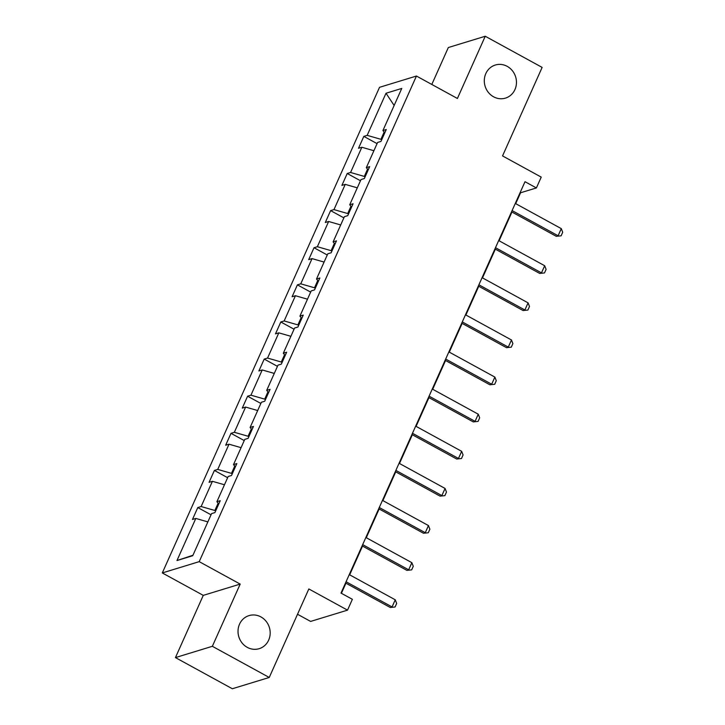 <?xml version="1.0" encoding="UTF-8"?>
<svg xmlns="http://www.w3.org/2000/svg" width="725" height="725" viewBox="0 0 725 725"><rect width="100%" height="100%" fill="white"/><g stroke="black" fill="none" stroke-linecap="round" stroke-linejoin="round"><path stroke-width="1.09" d="M260.909 616.912A17.3 15.959 -107 0 1 270.153 633.922A17.3 15.959 -107 0 1 259.16 648.685A17.3 15.959 -107 0 1 247.288 647.371A17.3 15.959 -107 0 1 238.045 630.36A17.3 15.959 -107 0 1 249.047 615.597A17.3 15.959 -107 0 1 260.909 616.912M507.192 66.347A17.3 15.959 -107 0 1 516.436 83.357A17.3 15.959 -107 0 1 505.443 98.12A17.3 15.959 -107 0 1 493.571 96.797A17.3 15.959 -107 0 1 484.327 79.786A17.3 15.959 -107 0 1 495.329 65.023A17.3 15.959 -107 0 1 507.192 66.347M240.183 584.087L203.272 595.37L175.441 657.593L212.352 646.301L240.183 584.087L199.212 561.648L416.44 76.034L457.403 98.473L485.243 36.25L448.331 47.533L431.81 84.453M485.243 36.25L542.137 67.407L502.543 155.92L541.231 177.108L536.391 187.938L525.009 181.703L340.995 593.086L352.368 599.312L347.529 610.142L308.841 588.954L269.247 677.467L232.335 688.75L175.441 657.593M212.352 646.301L269.247 677.467M297.522 614.256L310.617 621.425L347.529 610.142M203.272 595.37L162.3 572.94L379.528 87.317L416.44 76.034M207.867 521.9L195.813 518.429L192.469 519.453L197.789 507.554L211.038 514.804M192.95 555.25L176.972 560.543L195.813 518.429M199.212 561.648L162.3 572.94M218.134 503.213L214.881 510.491L201.133 506.53L197.789 507.554M201.133 506.53L212.416 481.309L209.072 482.333L214.401 470.434L227.641 477.693M234.737 466.103L231.483 473.371L217.736 469.419L214.401 470.434M217.736 469.419L229.018 444.198L225.674 445.213L231.003 433.323L244.243 440.573M251.339 428.983L248.086 436.251L234.338 432.299L231.003 433.323M234.338 432.299L245.621 407.078L242.277 408.103L247.606 396.203L260.846 403.453M267.942 391.862L264.697 399.131L250.941 395.179L247.606 396.203M250.941 395.179L262.223 369.958L258.888 370.983L264.208 359.083L277.448 366.343M284.553 354.752L281.3 362.02L267.552 358.059L264.208 359.083M267.552 358.059L278.826 332.847L275.491 333.862L280.811 321.972L294.06 329.222M301.156 317.632L297.903 324.9L284.155 320.948L280.811 321.972M284.155 320.948L295.438 295.728L292.093 296.752L297.413 284.853L310.663 292.103M317.758 280.512L314.505 287.78L300.757 283.828L297.413 284.853M300.757 283.828L312.04 258.608L308.696 259.632L314.016 247.733L327.265 254.992M334.361 243.392L331.108 250.669L317.36 246.708L314.016 247.733M317.36 246.708L328.642 221.488L325.298 222.512L330.618 210.613L343.868 217.872M350.963 206.281L347.71 213.549L333.962 209.597L330.618 210.613M333.962 209.597L345.245 184.377L341.901 185.401L347.221 173.502L360.47 180.752M367.566 169.161L364.312 176.429L350.565 172.477L347.221 173.502M350.565 172.477L361.847 147.257L358.503 148.281L363.823 136.382L377.072 143.641M384.168 132.041L380.915 139.318L367.167 135.358L363.823 136.382M367.167 135.358L386.008 93.244L401.768 88.432L382.927 130.545L386.271 129.521L380.951 141.42L377.607 142.435L366.324 167.656L369.668 166.632L364.349 178.531L361.005 179.555L349.722 204.776L353.066 203.752L347.746 215.651L344.402 216.675L333.119 241.896L336.463 240.872L331.144 252.771L327.8 253.786L316.517 279.007L319.861 277.992L314.541 289.882L311.197 290.906L299.914 316.127L303.258 315.103L297.939 327.002L294.595 328.026L283.312 353.247L286.656 352.223L281.327 364.122L277.992 365.137L266.709 390.358L270.053 389.343L264.725 401.233L261.39 402.257L250.107 427.478L253.442 426.454L248.122 438.353L244.778 439.377L233.504 464.598L236.839 463.574L231.52 475.473L228.176 476.488L216.893 501.709L220.237 500.694L214.917 512.584L211.573 513.608L192.741 555.722L176.972 560.543M218.769 503.984L216.893 501.709M215.669 510.917L214.881 510.491M224.469 484.78L212.416 481.309M235.371 466.864L233.504 464.598M232.272 473.797L231.483 473.371M241.072 447.66L229.018 444.198M251.974 429.744L250.107 427.478M248.874 436.677L248.086 436.251M257.683 410.54L245.621 407.078M268.576 392.633L266.709 390.358M265.477 399.566L264.697 399.131M274.286 373.429L262.223 369.958M285.179 355.513L283.312 353.247M282.079 362.446L281.3 362.02M290.888 336.309L278.826 332.847M301.781 318.393L299.914 316.127M298.682 325.326L297.903 324.9M307.491 299.189L295.438 295.728M318.384 281.282L316.517 279.007M315.284 288.215L314.505 287.78M324.093 262.078L312.04 258.608M334.986 244.162L333.119 241.896M331.887 251.095L331.108 250.669M340.696 224.958L328.642 221.488M351.598 207.042L349.722 204.776M348.489 213.975L347.71 213.549M357.298 187.838L345.245 184.377M368.2 169.931L366.324 167.656M365.092 176.864L364.312 176.429M373.901 150.727L361.847 147.257M384.803 132.811L382.927 130.545M515.702 203.662L520.577 192.768L536.391 187.938M341.403 593.313L345.925 583.208M349.667 574.834L362.527 546.088M366.279 537.714L379.139 508.968M382.882 500.603L395.741 471.857M399.484 463.483L412.344 434.737M416.087 426.363L428.946 397.617M432.689 389.252L445.549 360.497M449.292 352.132L462.151 323.386M465.894 315.013L478.754 286.266M482.497 277.902L495.356 249.146M499.099 240.782L511.959 212.035M381.703 139.744L380.915 139.318M394.146 105.478L386.008 93.244M515.294 203.435L561.286 228.629L562.7 232.263L561.105 235.824L556.293 236.314L511.542 211.809M561.286 228.629L558.096 235.761L512.095 210.576M561.105 235.824L556.293 236.314M498.682 240.555L544.683 265.74L546.097 269.374L544.493 272.944L539.69 273.434L494.939 248.92M544.683 265.74L541.484 272.881L495.492 247.687M544.493 272.944L539.69 273.434M482.08 277.666L528.081 302.86L529.495 306.494L527.891 310.064L523.088 310.545L478.337 286.04M528.081 302.86L524.882 310.001L478.89 284.807M527.891 310.064L523.088 310.545M465.477 314.786L511.478 339.98L512.883 343.614L511.288 347.175L506.485 347.665L461.734 323.16M511.478 339.98L508.279 347.112L462.287 321.927M511.288 347.175L506.485 347.665M448.875 351.906L494.876 377.091L496.281 380.725L494.686 384.295L489.882 384.785L445.132 360.271M494.876 377.091L491.677 384.232L445.685 359.038M494.686 384.295L489.882 384.785M432.272 389.026L478.264 414.211L479.678 417.845L478.083 421.415L473.28 421.896L428.529 397.391M478.264 414.211L475.074 421.352L429.082 396.158M478.083 421.415L473.28 421.896M415.67 426.137L461.662 451.331L463.076 454.965L461.481 458.535L456.678 459.016L411.927 434.511M461.662 451.331L458.472 458.463L412.48 433.278M461.481 458.535L456.678 459.016M399.067 463.257L445.059 488.442L446.473 492.076L444.878 495.646L440.075 496.136L395.324 471.622M445.059 488.442L441.869 495.583L395.877 470.398M444.878 495.646L440.075 496.136M382.465 500.377L428.457 525.562L429.871 529.196L428.276 532.766L423.472 533.247L378.722 508.742M428.457 525.562L425.267 532.703L379.266 507.509M428.276 532.766L423.472 533.247M365.862 537.488L411.854 562.682L413.268 566.316L411.673 569.886L406.87 570.367L362.119 545.862M411.854 562.682L408.664 569.814L362.663 544.629M411.673 569.886L406.87 570.367M349.26 574.608L395.252 599.802L396.666 603.427L395.071 606.997L390.267 607.487L345.517 582.972M395.252 599.802L392.062 606.934L346.061 581.749M395.071 606.997L390.267 607.487"/></g></svg>
